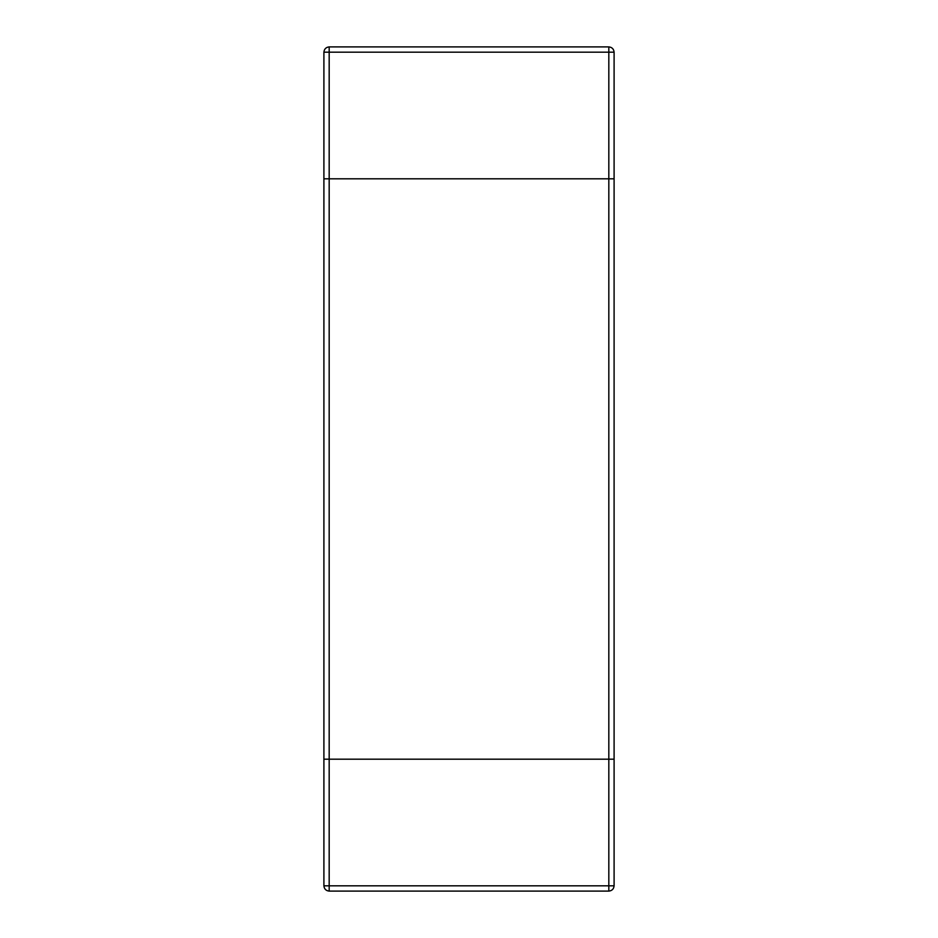 <?xml version="1.0" encoding="UTF-8"?>
<svg xmlns="http://www.w3.org/2000/svg" width="938" height="938" viewBox="0 0 938 938"><rect width="100%" height="100%" fill="white"/><g stroke="black" fill="none" stroke-linecap="round" stroke-linejoin="round"><path stroke-width="1.41" d="M329.179 891.1L608.821 891.1C611.998 890.76 613.757 889.001 614.097 885.824L614.097 759.194L329.179 759.194L329.179 178.806L323.903 178.806L608.821 178.806L329.179 178.806L329.179 52.176L614.097 52.176C613.757 48.999 611.998 47.24 608.821 46.9L329.179 46.9C326.002 47.24 324.243 48.999 323.903 52.176L323.903 759.194L329.179 759.194L323.903 759.194L323.903 885.824C324.243 889.001 326.002 890.76 329.179 891.1L329.179 885.824L323.903 885.824M614.097 52.176L614.097 178.806L608.821 178.806L614.097 178.806L614.097 759.194L329.179 759.194L329.179 885.824L608.821 885.824L608.821 46.9M323.903 52.176L329.179 52.176L329.179 46.9M614.097 885.824L608.821 885.824L608.821 891.1"/></g></svg>
